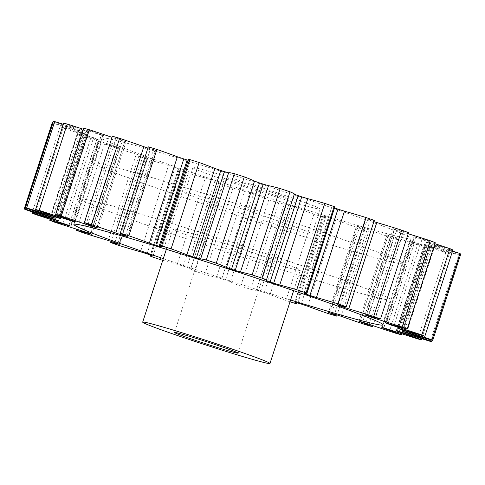 <?xml version="1.0" encoding="UTF-8"?>
<svg xmlns="http://www.w3.org/2000/svg" width="485" height="485" viewBox="0 0 485 485"><rect width="100%" height="100%" fill="white"/><g stroke="black" fill="none" stroke-linecap="round" stroke-linejoin="round"><path stroke-width="0.36" stroke-dasharray="2.42 1.82" d="M165.658 231.678A162.523 5.39 -162 0 0 391.165 299.888A162.523 5.39 -162 0 0 307.532 267.653A162.523 5.39 -162 0 0 82.026 199.444A162.523 5.39 -162 0 0 165.658 231.678M163.312 258.644A162.523 5.39 -162 0 0 290.606 300.009M227.313 180.917A66.924 2.219 18 0 1 192.878 167.646A66.924 2.219 18 0 1 285.738 195.734A66.924 2.219 18 0 1 320.173 209.005A66.924 2.219 18 0 1 227.313 180.917M277.614 220.723A66.924 2.219 -162 0 0 184.761 192.636A66.924 2.219 -162 0 0 219.196 205.907A66.924 2.219 -162 0 0 312.055 233.994A66.924 2.219 -162 0 0 277.614 220.723M177.468 195.328A162.523 5.39 -162 0 0 402.974 263.537A162.523 5.39 -162 0 0 319.342 231.303A162.523 5.39 -162 0 0 93.835 163.093A162.523 5.39 -162 0 0 177.468 195.328M327.466 206.313A162.523 5.39 18 0 1 411.098 238.547A162.523 5.39 18 0 1 185.585 170.338A162.523 5.39 18 0 1 101.953 138.104A162.523 5.39 18 0 1 327.466 206.313M271.133 192.03A33.459 1.109 18 0 1 288.351 198.668A33.459 1.109 18 0 1 241.918 184.621A33.459 1.109 18 0 1 224.7 177.983A33.459 1.109 18 0 1 271.133 192.03M265.804 257.074A66.924 2.219 -162 0 0 172.945 228.987A66.924 2.219 -162 0 0 207.386 242.257A66.924 2.219 -162 0 0 300.239 270.345A66.924 2.219 -162 0 0 265.804 257.074M88.137 224.185L115.921 138.68L122.462 140.759L94.551 226.671M294.359 194.091A68.664 2.279 -162 0 1 294.225 194.176L266.168 280.512L294.31 194.249M303.998 293.249L331.831 206.901L334.498 207.932M342.258 306.096L370.116 220.36L373.893 221.633M368.649 315.929L396.572 229.993L403.035 232.151L375.232 317.711M388.055 323.543L416.003 237.535L421.95 239.578L394.093 325.332M399.464 328.691L427.437 242.615L432.578 244.434L404.684 330.267M406.709 332.425L434.76 246.095L430.401 244.864A182.839 6.062 -162 0 1 430.298 244.967L402.247 331.297L430.298 244.967L434.372 246.477L406.466 332.346M396.397 330.806L424.448 244.476L427.249 245.604L399.331 331.522M115.921 138.68A68.664 2.279 -162 0 0 113.799 137.952A68.664 2.279 -162 0 0 112.017 137.34M432.08 340.294L459.744 255.14A68.664 2.279 -162 0 0 450.383 251.885A68.664 2.279 -162 0 0 434.372 246.477M421.683 338.682L449.389 253.419A68.664 2.279 -162 0 0 429.413 246.35A68.664 2.279 -162 0 0 427.249 245.604M162.766 260.318A68.664 2.279 -162 0 0 177.225 264.283L183.263 266.138A182.839 6.062 -162 0 0 186.84 267.332L190.775 268.805A68.664 2.279 -162 0 0 190.641 268.89A68.664 2.279 -162 0 0 194.964 271.176A215.11 7.129 18 0 0 204.834 274.431A68.664 2.279 -162 0 0 216.498 277.287L221.766 278.845A182.839 6.062 -162 0 0 225.458 280.051L230.484 281.84A68.664 2.279 -162 0 0 240.712 286.114A215.11 7.129 18 0 0 250.648 289.309A68.664 2.279 -162 0 0 256.371 290.212A68.664 2.279 -162 0 0 256.377 290.163L260.603 291.346A182.839 6.062 -162 0 0 264.222 292.497L270.096 294.516A68.664 2.279 -162 0 0 285.853 300.476A215.11 7.129 18 0 0 290.03 301.779M96.873 227.538L124.851 141.432A182.839 6.062 -162 0 0 122.462 140.759M124.851 141.432L126.106 141.717L124.948 141.22L96.897 227.55M112.381 136.224A68.664 2.279 -162 0 0 124.948 141.22M147.907 148.064L150.471 148.859L122.638 234.528M125.482 235.746L153.424 149.732A182.839 6.062 -162 0 0 150.471 148.859M153.424 149.732L155.54 150.265L155.006 150.01L126.955 236.34M148.301 146.84A68.664 2.279 -162 0 0 155.006 150.01M188.156 160.274L190.29 160.814L162.099 247.053M188.386 159.571A68.664 2.279 -162 0 0 190.15 160.723M228.605 172.83L200.578 259.148L228.623 172.824A68.664 2.279 -162 0 1 228.629 172.769M332.049 206.919A68.664 2.279 -162 0 0 334.759 207.137M338.033 305.059L366.084 218.723A68.664 2.279 -162 0 0 374.287 220.408M366.084 218.723L367.297 219.359L339.342 305.392M370.116 220.36A182.839 6.062 -162 0 0 367.297 219.359M366.569 315.341L394.62 229.011A68.664 2.279 -162 0 0 408.564 232.648M394.62 229.011L393.274 228.696L394.347 229.162L366.369 315.28M396.572 229.993A182.839 6.062 -162 0 0 394.347 229.162M408.206 233.746A68.664 2.279 -162 0 0 403.035 232.151M388.188 323.586L416.239 237.256A68.664 2.279 -162 0 0 435.215 242.664M416.239 237.256L414.014 236.686L414.493 236.922L386.49 323.107M416.003 237.535A182.839 6.062 -162 0 0 414.493 236.922M434.875 243.706A68.664 2.279 -162 0 0 421.95 239.578M401.792 329.376L429.843 243.046A68.664 2.279 -162 0 0 452.905 249.951M429.843 243.046L426.606 242.167L398.688 328.503M427.437 242.615A182.839 6.062 -162 0 0 426.715 242.245M452.56 251.03A68.664 2.279 -162 0 0 432.578 244.434M434.76 246.095A68.664 2.279 -162 0 0 460.75 254.152M459.744 255.14A215.11 7.129 18 0 1 458.355 255.049L430.304 341.379M402.689 332.577L430.741 246.247A68.664 2.279 -162 0 0 458.355 255.049M430.741 246.247L425.369 244.646L397.318 330.976M424.448 244.476A182.839 6.062 -162 0 0 425.369 244.646M449.389 253.419A215.11 7.129 18 0 1 445.836 252.606L417.785 338.936M389.934 329.818L417.979 243.488A68.664 2.279 -162 0 0 445.836 252.606M417.979 243.488L411.874 241.603L383.823 327.933M382.125 327.502L410.177 241.172A182.839 6.062 -162 0 0 411.874 241.603M410.177 241.172L411.559 241.863L383.611 327.884M369.079 324.301L397.13 237.971A68.664 2.279 -162 0 0 423.823 246.932A215.11 7.129 18 0 0 429.364 248.429A68.664 2.279 -162 0 0 411.559 241.863M397.13 237.971L390.589 235.892L362.537 322.222M360.149 321.549L388.2 235.219A182.839 6.062 -162 0 0 390.589 235.892M388.2 235.219L386.945 234.934L388.103 235.431L360.125 321.543M341.173 316.293L369.224 229.963A68.664 2.279 -162 0 0 393.426 238.323A215.11 7.129 18 0 0 400.671 240.427A68.664 2.279 -162 0 0 388.103 235.431M369.224 229.963L362.574 227.792L334.529 314.122M331.576 313.249L359.621 226.913A182.839 6.062 -162 0 0 362.574 227.792M359.621 226.913L357.512 226.38L358.045 226.64L330.049 312.819M307.617 306.193L335.668 219.863A68.664 2.279 -162 0 0 356.16 227.21A215.11 7.129 18 0 0 364.75 229.811A68.664 2.279 -162 0 0 358.045 226.64M335.668 219.863L329.248 217.716L301.197 304.046M297.826 303.004L325.878 216.674A182.839 6.062 -162 0 0 329.248 217.716M325.878 216.674L322.761 215.837L294.874 302.173M270.096 294.516L298.148 208.186A68.664 2.279 -162 0 0 313.904 214.146A215.11 7.129 18 0 0 323.398 217.116A68.664 2.279 -162 0 0 324.665 217.08A68.664 2.279 -162 0 0 322.901 215.928M298.148 208.186L292.273 206.167L264.222 292.497M260.603 291.346L288.648 205.016A182.839 6.062 -162 0 0 292.273 206.167M288.648 205.016L284.422 203.833L256.377 290.163L284.428 203.827A68.664 2.279 -162 0 1 284.422 203.876L256.371 290.212M230.484 281.84L258.535 195.51A68.664 2.279 -162 0 0 268.763 199.784A215.11 7.129 18 0 0 278.699 202.972A68.664 2.279 -162 0 0 284.422 203.876M258.535 195.51L253.51 193.721L225.458 280.051M221.766 278.845L249.811 192.515A182.839 6.062 -162 0 0 253.51 193.721M249.811 192.515L244.549 190.957L216.498 277.287M183.263 266.138L211.314 179.808A182.839 6.062 -162 0 0 214.891 181.002L218.832 182.469L190.781 268.799L218.832 182.469A68.664 2.279 -162 0 0 218.693 182.56A68.664 2.279 -162 0 0 223.015 184.846A215.11 7.129 18 0 0 232.885 188.101A68.664 2.279 -162 0 0 244.549 190.957M211.314 179.808L205.276 177.953L177.225 264.283M152.981 255.971L181.002 169.732A68.664 2.279 -162 0 0 178.292 169.514A68.664 2.279 -162 0 0 178.941 170.083A215.11 7.129 18 0 0 188.259 173.242A68.664 2.279 -162 0 0 205.276 177.953M181.002 169.732L178.365 168.653L150.314 254.983M147.034 253.855L175.079 167.525A182.839 6.062 -162 0 0 178.365 168.653M175.079 167.525L168.574 165.464L140.523 251.794M118.971 244.088L146.967 157.922A68.664 2.279 -162 0 0 138.765 156.243A215.11 7.129 18 0 0 147.052 159.135A68.664 2.279 -162 0 0 168.574 165.464M146.967 157.922L145.755 157.292L117.703 243.622M114.884 242.615L142.936 156.285A182.839 6.062 -162 0 0 145.755 157.292M142.936 156.285L136.279 154.127L108.228 240.457M90.452 233.74L118.431 147.64A68.664 2.279 -162 0 0 104.487 144.003A215.11 7.129 18 0 0 111.338 146.488A68.664 2.279 -162 0 0 136.279 154.127M118.431 147.64L119.777 147.949L118.704 147.482L90.653 233.819M88.428 232.988L116.479 146.658A182.839 6.062 -162 0 0 118.704 147.482M116.479 146.658L110.016 144.5L81.965 230.83M68.87 225.392L96.812 139.395A68.664 2.279 -162 0 0 77.836 133.987A215.11 7.129 18 0 0 82.899 135.945A68.664 2.279 -162 0 0 110.016 144.5M96.812 139.395L99.031 139.965L98.558 139.728L70.507 226.058M68.997 225.446L97.049 139.11A182.839 6.062 -162 0 0 98.558 139.728M97.049 139.11L91.095 137.073L63.05 223.403M55.296 219.505L83.208 133.605A68.664 2.279 -162 0 0 60.146 126.7A215.11 7.129 18 0 0 63.171 128.028A68.664 2.279 -162 0 0 91.095 137.073M83.208 133.605L86.445 134.484L58.285 220.736M57.563 220.366L85.615 134.036A182.839 6.062 -162 0 0 86.336 134.406M85.615 134.036L80.474 132.217L52.422 218.547M52.301 122.499A215.11 7.129 18 0 0 53.138 123.135A68.664 2.279 -162 0 0 80.474 132.217M50.392 216.419L78.291 130.556A68.664 2.279 -162 0 0 52.92 122.687M78.291 130.556L82.65 131.787L54.647 217.965M53.301 121.511A68.664 2.279 -162 0 0 78.679 130.174L82.753 131.684L54.708 218.014L82.753 131.684A182.839 6.062 -162 0 0 82.65 131.787M54.423 216.231L82.311 130.404A68.664 2.279 -162 0 0 63.317 124.299M82.311 130.404L87.682 132.005L59.716 218.068M60.583 218.42L88.603 132.175A182.839 6.062 -162 0 0 87.682 132.005M88.603 132.175L85.803 131.041L57.751 217.377M63.662 123.232A68.664 2.279 -162 0 0 85.803 131.041M67.209 218.893L95.066 133.163A68.664 2.279 -162 0 0 83.347 129.271M95.066 133.163L101.177 135.048L73.235 221.045M74.872 221.651L102.875 135.479A182.839 6.062 -162 0 0 101.177 135.048M102.875 135.479L101.486 134.788L73.441 221.118M83.687 128.222A68.664 2.279 -162 0 0 101.486 134.788M429.364 248.429L401.653 333.71M423.823 246.932L395.772 333.268M400.671 240.427L372.983 325.641M393.426 238.323L365.375 324.653M364.75 229.811L337.093 314.917M356.16 227.21L328.109 313.54M323.398 217.116L295.347 303.446M313.904 214.146L285.853 300.476M278.699 202.972L250.648 289.309M268.763 199.784L240.712 286.114M232.885 188.101L204.834 274.431M223.015 184.846L194.964 271.176M188.259 173.242L160.208 259.572M178.941 170.083L150.89 256.413M147.052 159.135L119.001 245.465M138.765 156.243L111.107 241.348M111.338 146.488L83.287 232.824M104.487 144.003L76.794 229.235M82.899 135.945L54.853 222.275M77.836 133.987L50.125 219.275M63.171 128.028L35.12 214.358M60.146 126.7L32.44 211.951M53.138 123.135L25.087 209.465M78.679 130.174L50.628 216.504M214.891 181.002L186.84 267.332M430.401 244.864L402.35 331.194M383.047 324.877L391.165 299.888M192.878 167.646L184.761 192.636M411.098 238.547L402.974 263.537M238.153 353.153L288.351 198.668M166.343 249.308L172.945 228.987M303.78 293.231L331.831 206.901M396.221 330.8L424.272 244.464M75.424 221.918L103.475 135.588M178.292 169.514L150.502 255.049M218.693 182.56L190.641 268.89M324.665 217.08L296.844 302.707M60.728 218.517L88.779 132.181M58.394 220.814L86.445 134.484M70.986 226.295L99.031 139.965M91.726 234.279L119.777 147.949M119.589 244.379L147.64 158.049M153.169 256.08L181.22 169.75M294.71 302.167L322.761 215.837M329.461 312.71L357.512 226.38M358.894 321.264L386.945 234.934M381.525 327.393L409.576 241.063M398.555 328.497L426.606 242.167M385.969 323.016L414.014 236.686M365.223 315.032L393.274 228.696M337.36 304.932L365.411 218.602M162.239 247.144L190.29 160.814M127.488 236.601L155.54 150.265M98.055 228.047L126.106 141.717M293.637 290.667L300.239 270.345M174.509 332.474L224.7 177.983M101.953 138.104L93.835 163.093M320.173 209.005L312.055 233.994M73.902 224.434L82.026 199.444"/><path stroke-width="0.73" d="M290.606 300.009A162.523 5.39 -162 0 0 383.047 324.877A162.523 5.39 -162 0 0 299.415 292.643A162.523 5.39 -162 0 0 73.902 224.434A162.523 5.39 -162 0 0 157.534 256.668A162.523 5.39 -162 0 0 163.312 258.644M220.936 346.514A33.459 1.109 18 0 1 238.153 353.153A33.459 1.109 18 0 1 191.727 339.106A33.459 1.109 18 0 1 174.509 332.474A33.459 1.109 18 0 1 220.936 346.514M177.122 335.402A66.924 2.219 18 0 1 142.681 322.131A66.924 2.219 18 0 1 235.54 350.218A66.924 2.219 18 0 1 269.975 363.489A66.924 2.219 18 0 1 177.122 335.402M160.335 245.901L188.386 159.571A68.664 2.279 -162 0 1 189.653 159.535L161.602 245.865A68.664 2.279 -162 0 0 160.335 245.901A68.664 2.279 -162 0 0 162.099 247.053L159.122 246.307A182.839 6.062 -162 0 0 155.752 245.264L149.331 243.118L177.383 156.788A68.664 2.279 -162 0 0 156.891 149.441A215.11 7.129 18 0 0 148.301 146.84L120.25 233.17A68.664 2.279 -162 0 0 126.955 236.34L125.379 236.068A182.839 6.062 -162 0 0 122.426 235.189L115.776 233.018L143.827 146.688A68.664 2.279 -162 0 0 129.853 141.796A68.664 2.279 -162 0 0 119.625 138.328A215.11 7.129 18 0 0 112.381 136.224L84.329 222.554A68.664 2.279 -162 0 0 96.897 227.55L98.055 228.047L96.8 227.762A182.839 6.062 -162 0 0 94.411 227.089L87.87 225.01A68.664 2.279 -162 0 0 85.748 224.282A68.664 2.279 -162 0 0 61.177 216.049A215.11 7.129 18 0 0 55.636 214.552A68.664 2.279 -162 0 0 73.441 221.118L74.823 221.809A182.839 6.062 -162 0 0 73.126 221.378L67.021 219.493A68.664 2.279 -162 0 0 39.164 210.375A215.11 7.129 18 0 0 35.611 209.562A68.664 2.279 -162 0 0 57.751 217.377L60.552 218.505A182.839 6.062 -162 0 0 59.631 218.335L54.259 216.734A68.664 2.279 -162 0 0 26.645 207.932A215.11 7.129 18 0 0 25.256 207.841A68.664 2.279 -162 0 0 50.628 216.504L54.702 218.014A182.839 6.062 -162 0 0 54.599 218.117L50.24 216.886A68.664 2.279 -162 0 0 24.25 208.829A215.11 7.129 18 0 0 25.087 209.465A68.664 2.279 -162 0 0 52.422 218.547L57.563 220.366A182.839 6.062 -162 0 0 58.285 220.736L55.157 219.935A68.664 2.279 -162 0 0 32.095 213.03A215.11 7.129 18 0 0 35.12 214.358A68.664 2.279 -162 0 0 63.05 223.403L68.997 225.446A182.839 6.062 -162 0 0 70.507 226.058L68.761 225.725A68.664 2.279 -162 0 0 49.785 220.317A215.11 7.129 18 0 0 54.853 222.275A68.664 2.279 -162 0 0 81.965 230.83L88.428 232.988A182.839 6.062 -162 0 0 90.653 233.819L91.726 234.279L90.38 233.97A68.664 2.279 -162 0 0 76.436 230.333A215.11 7.129 18 0 0 83.287 232.824A68.664 2.279 -162 0 0 108.228 240.457L114.884 242.615A182.839 6.062 -162 0 0 117.703 243.622L118.916 244.258A68.664 2.279 -162 0 0 110.713 242.573A215.11 7.129 18 0 0 119.001 245.465A68.664 2.279 -162 0 0 140.523 251.794L147.034 253.855A182.839 6.062 -162 0 0 150.314 254.983L152.951 256.062A68.664 2.279 -162 0 0 150.241 255.844A68.664 2.279 -162 0 0 150.89 256.413A215.11 7.129 18 0 0 160.208 259.572A68.664 2.279 -162 0 0 162.766 260.318M143.827 146.688L147.907 148.064M177.383 156.788L183.803 158.935L155.752 245.264M186.852 254.795L214.904 168.465L220.778 170.484L192.727 256.814L186.852 254.795A68.664 2.279 -162 0 0 171.096 248.835A215.11 7.129 18 0 0 161.602 245.865M226.465 267.471L254.516 181.141L259.542 182.93L231.49 269.26L226.465 267.471A68.664 2.279 -162 0 0 216.237 263.197A215.11 7.129 18 0 0 206.301 260.008A68.664 2.279 -162 0 0 200.578 259.099A68.664 2.279 -162 0 0 200.578 259.148L196.352 257.965A182.839 6.062 -162 0 0 192.727 256.814M294.31 194.249L298.16 195.649L270.109 281.979L266.174 280.506A68.664 2.279 -162 0 0 266.307 280.421A68.664 2.279 -162 0 0 261.985 278.135A215.11 7.129 18 0 0 252.115 274.88A68.664 2.279 -162 0 0 240.451 272.024L235.189 270.466A182.839 6.062 -162 0 0 231.49 269.26M334.498 207.932L306.635 294.328L303.998 293.249A68.664 2.279 -162 0 0 306.708 293.467A68.664 2.279 -162 0 0 306.059 292.898A215.11 7.129 18 0 0 296.741 289.739A68.664 2.279 -162 0 0 279.724 285.028L273.685 283.173A182.839 6.062 -162 0 0 270.109 281.979M309.921 295.456L337.966 209.126L344.477 211.187L316.426 297.517L309.921 295.456A182.839 6.062 -162 0 0 308.284 294.892A182.839 6.062 -162 0 0 306.635 294.328M373.893 221.633L376.772 222.524A68.664 2.279 -162 0 1 401.713 230.157L373.662 316.493A68.664 2.279 -162 0 0 348.721 308.854L342.064 306.696A182.839 6.062 -162 0 0 339.245 305.689L338.033 305.059A68.664 2.279 -162 0 0 346.235 306.738A215.11 7.129 18 0 0 337.948 303.846A68.664 2.279 -162 0 0 316.426 297.517M408.206 233.746A68.664 2.279 -162 0 1 430.146 240.706L402.101 327.036A68.664 2.279 -162 0 0 374.984 318.481L368.521 316.323A182.839 6.062 -162 0 0 366.296 315.499L365.223 315.032L366.569 315.341A68.664 2.279 -162 0 0 380.513 318.978A215.11 7.129 18 0 0 373.662 316.493M434.875 243.706A68.664 2.279 -162 0 1 449.88 248.623L421.829 334.953A68.664 2.279 -162 0 0 393.905 325.908L387.951 323.865A182.839 6.062 -162 0 0 386.442 323.252L388.188 323.586A68.664 2.279 -162 0 0 407.164 328.994A215.11 7.129 18 0 0 402.101 327.036M452.56 251.03A68.664 2.279 -162 0 1 459.913 253.516L431.862 339.846A68.664 2.279 -162 0 0 404.526 330.764L399.385 328.945A182.839 6.062 -162 0 0 398.664 328.575L401.792 329.376A68.664 2.279 -162 0 0 424.854 336.281A215.11 7.129 18 0 0 421.829 334.953M432.08 340.294L431.698 341.47A68.664 2.279 -162 0 0 422.332 338.215A68.664 2.279 -162 0 0 406.321 332.807L402.247 331.297A182.839 6.062 -162 0 0 402.35 331.194L406.709 332.425A68.664 2.279 -162 0 0 432.699 340.482A215.11 7.129 18 0 0 431.862 339.846M421.683 338.682L421.338 339.749A68.664 2.279 -162 0 0 401.362 332.68A68.664 2.279 -162 0 0 399.197 331.94L396.397 330.806A182.839 6.062 -162 0 0 397.318 330.976L402.689 332.577A68.664 2.279 -162 0 0 430.304 341.379A215.11 7.129 18 0 0 431.698 341.47M115.776 233.018A68.664 2.279 -162 0 0 101.801 228.132A68.664 2.279 -162 0 0 91.574 224.658A215.11 7.129 18 0 0 84.329 222.554M337.966 209.126A182.839 6.062 -162 0 0 336.329 208.562A182.839 6.062 -162 0 0 334.686 207.998M296.844 302.707L296.614 303.41A68.664 2.279 -162 0 1 295.347 303.446A215.11 7.129 18 0 1 290.03 301.779M296.614 303.41A68.664 2.279 -162 0 0 294.85 302.258L297.826 303.004A182.839 6.062 -162 0 0 301.197 304.046L307.617 306.193A68.664 2.279 -162 0 0 328.109 313.54A215.11 7.129 18 0 0 336.699 316.141A68.664 2.279 -162 0 0 329.994 312.97L331.576 313.249A182.839 6.062 -162 0 0 334.529 314.122L341.173 316.293A68.664 2.279 -162 0 0 365.375 324.653A215.11 7.129 18 0 0 372.619 326.757A68.664 2.279 -162 0 0 360.052 321.761L358.894 321.264L360.149 321.549A182.839 6.062 -162 0 0 362.537 322.222L369.079 324.301A68.664 2.279 -162 0 0 395.772 333.268A215.11 7.129 18 0 0 401.313 334.759A68.664 2.279 -162 0 0 383.514 328.193L382.125 327.502A182.839 6.062 -162 0 0 383.823 327.933L389.934 329.818A68.664 2.279 -162 0 0 417.785 338.936A215.11 7.129 18 0 0 421.338 339.749M149.331 243.118A68.664 2.279 -162 0 0 128.84 235.771A215.11 7.129 18 0 0 120.25 233.17M119.625 138.328L91.574 224.658M55.636 214.552L83.687 128.222A215.11 7.129 18 0 1 89.228 129.713L61.177 216.049M159.122 246.307L187.174 159.977A182.839 6.062 -162 0 0 183.803 158.935M187.174 159.977L188.156 160.274M189.653 159.535A215.11 7.129 18 0 1 199.147 162.505L171.096 248.835M214.904 168.465A68.664 2.279 -162 0 0 199.147 162.505M196.352 257.965L224.397 171.635A182.839 6.062 -162 0 0 220.778 170.484M224.397 171.635L228.605 172.83M254.516 181.141A68.664 2.279 -162 0 0 244.288 176.867A215.11 7.129 18 0 0 234.352 173.672A68.664 2.279 -162 0 0 228.629 172.769L200.578 259.099M235.189 270.466L263.234 184.136A182.839 6.062 -162 0 0 259.542 182.93M263.234 184.136L268.502 185.694L240.451 272.024M266.307 280.421L294.359 194.091A68.664 2.279 -162 0 0 290.036 191.805A215.11 7.129 18 0 0 280.166 188.55A68.664 2.279 -162 0 0 268.502 185.694M273.685 283.173L301.737 196.843A182.839 6.062 -162 0 0 298.16 195.649M301.737 196.843L307.775 198.698L279.724 285.028M306.708 293.467L334.759 207.137A68.664 2.279 -162 0 0 334.11 206.561A215.11 7.129 18 0 0 324.792 203.409A68.664 2.279 -162 0 0 307.775 198.698M346.235 306.738L374.287 220.408A215.11 7.129 18 0 0 365.999 217.516A68.664 2.279 -162 0 0 344.477 211.187M401.713 230.157A215.11 7.129 18 0 1 408.564 232.648L380.513 318.978M430.146 240.706A215.11 7.129 18 0 1 435.215 242.664L407.164 328.994M449.88 248.623A215.11 7.129 18 0 1 452.905 249.951L424.854 336.281M459.913 253.516A215.11 7.129 18 0 1 460.75 254.152L432.699 340.482M52.92 122.687A68.664 2.279 -162 0 0 52.301 122.499L24.25 208.829M25.256 207.841L53.301 121.511A215.11 7.129 18 0 1 54.696 121.602L26.645 207.932M63.317 124.299A68.664 2.279 -162 0 0 54.696 121.602M35.611 209.562L63.662 123.232A215.11 7.129 18 0 1 67.215 124.045L39.164 210.375M83.347 129.271A68.664 2.279 -162 0 0 67.215 124.045M112.017 137.34A68.664 2.279 -162 0 0 89.228 129.713M156.891 149.441L128.84 235.771M234.352 173.672L206.301 260.008M244.288 176.867L216.237 263.197M280.166 188.55L252.115 274.88M290.036 191.805L261.985 278.135M324.792 203.409L296.741 289.739M334.11 206.561L306.059 292.898M365.999 217.516L337.948 303.846M401.653 333.71L401.313 334.759M372.983 325.641L372.619 326.757M337.093 314.917L336.699 316.141M111.107 241.348L110.713 242.573M76.794 229.235L76.436 230.333M50.125 219.275L49.785 220.317M32.44 211.951L32.095 213.03M87.87 225.01L88.137 224.185M342.064 306.696L342.258 306.096M368.521 316.323L368.649 315.929M387.951 323.865L388.055 323.543M73.235 221.045L73.126 221.378M67.021 219.493L67.209 218.893M54.259 216.734L54.423 216.231M50.24 216.886L50.392 216.419M55.157 219.935L55.296 219.505M68.761 225.725L68.87 225.392M383.611 327.884L383.514 328.193M399.331 331.522L399.197 331.94M406.466 332.346L406.321 332.807M404.684 330.267L404.526 330.764M394.093 325.332L393.905 325.908M375.232 317.711L374.984 318.481M376.772 222.524L348.721 308.854M125.379 236.068L125.482 235.746M122.638 234.528L122.426 235.189M94.551 226.671L94.411 227.089M142.681 322.131L166.343 249.308M150.502 255.049L150.241 255.844M269.975 363.489L293.637 290.667"/></g></svg>
